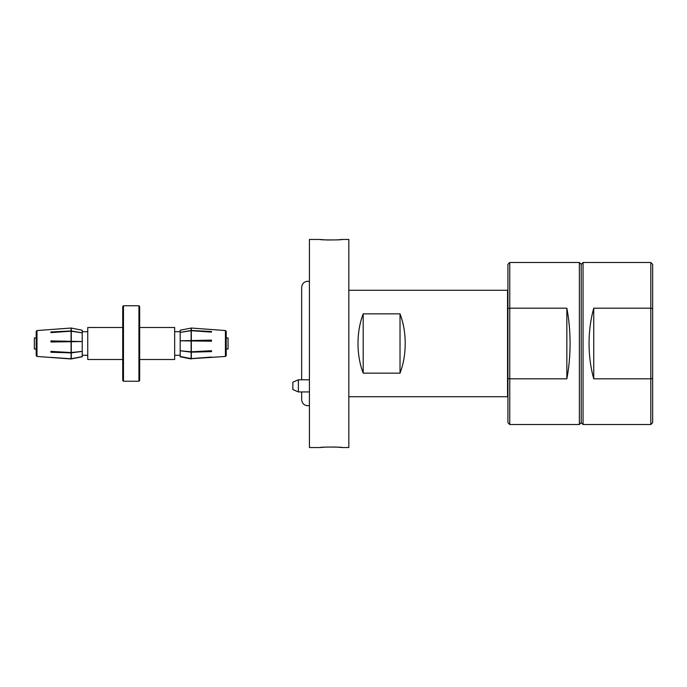 <?xml version="1.0" encoding="UTF-8"?>
<svg xmlns="http://www.w3.org/2000/svg" width="687" height="687" viewBox="0 0 687 687"><rect width="100%" height="100%" fill="white"/><g stroke="black" fill="none" stroke-linecap="round" stroke-linejoin="round"><path stroke-width="1.03" d="M36.986 356.45L36.188 355.651L36.188 331.349L36.986 330.55L36.986 356.45L71.079 358.966L82.225 356.768L71.13 358.829L50.924 357.395L71.13 358.769L82.225 356.622L82.225 351.392L71.13 352.878L50.924 352.259L50.924 351.375L71.079 352.551L82.225 351.392L82.225 341.559L50.924 341.997L50.924 340.907L82.225 341.542L82.225 332.852L71.13 331.194L50.924 332.611L50.924 331.95L71.13 330.962L82.225 332.843L82.225 330.232L71.276 328.051L71.276 330.971M50.924 351.375L59.048 351.847M36.188 337.978L34.35 337.978L34.35 349.022L36.188 349.022M226.221 349.022L228.058 349.022L228.058 337.978L226.221 337.978M225.422 330.55L225.422 356.45L226.221 355.651L226.221 331.349L225.422 330.55L191.33 328.034L191.33 330.456L211.484 331.52L211.484 332.122L191.278 330.679L180.183 332.414L191.33 330.456M180.183 330.516L180.183 340.795L211.484 340.117L211.484 341.199L180.183 340.812L180.183 350.774L191.33 351.813L211.484 350.696L211.484 351.624L191.33 352.148L180.183 350.782L180.183 356.768L191.132 358.949L180.183 356.493M180.183 356.484L191.278 358.605L211.484 357.06L191.132 358.666M200.638 351.297L211.484 350.696M139.676 359.516L174.661 359.516L174.661 327.484L139.676 327.484M123.471 305.749L122.733 306.488L122.733 380.504L123.471 381.242L123.471 305.749L138.937 305.749L138.937 381.242L139.676 380.504L139.676 306.488L138.937 305.749M122.733 327.484L87.747 327.484L87.747 359.516L122.733 359.516M123.471 381.242L138.937 381.242M211.484 340.348L186.349 340.666M180.183 350.172L180.183 350.782M191.33 328.034L180.183 330.232L180.183 332.405M77.94 341.508L50.924 341.07M82.225 333.727L82.225 332.843M82.225 356.622L82.225 355.282L87.747 355.282M348.833 396.717L507.556 396.717L507.556 290.283L348.833 290.283M357.987 343.5C358.03 332.723 359.765 322.847 363.191 313.856L400.023 313.856C403.449 322.847 405.184 332.723 405.227 343.5C405.184 354.277 403.449 364.153 400.023 373.144L363.191 373.144C359.765 364.153 358.03 354.277 357.987 343.5M593.731 308.188L593.731 378.812C590.631 367.657 589.077 355.883 589.051 343.5C589.077 331.117 590.631 319.343 593.731 308.188L650.812 308.188L650.812 262.486L583.048 262.486L581.211 264.323L581.211 422.677L579.364 424.514L579.364 262.486L509.763 262.486L509.763 308.188L566.844 308.188C568.991 319.343 570.064 331.117 570.081 343.5C570.064 355.883 568.991 367.657 566.844 378.812L566.844 308.188M581.211 422.677L583.048 424.514L583.048 262.486M292.851 382.187L292.851 389.555L298.381 391.942L298.381 379.791L292.851 382.187M337.446 239.866L342.203 239.462C342.89 240.107 319.438 240.107 320.108 239.462L325.123 239.875M326.926 239.969L328.961 240.029M324.865 447.134L320.108 447.538C319.421 446.893 342.873 446.893 342.203 447.538L348.833 447.538L348.833 239.462L342.203 239.462M320.108 239.462L309.425 239.462L309.425 447.538L320.108 447.538M342.203 447.538L337.18 447.125M335.376 447.031L333.35 446.971M652.65 378.391L650.812 378.812L650.812 424.514L652.65 422.677L652.65 308.609L650.812 308.188L650.812 378.812L593.731 378.812M650.812 262.486L652.65 264.323L652.65 308.609M566.844 378.812L509.763 378.812L509.763 424.514L579.364 424.514M509.763 424.514L507.925 422.677L507.925 378.391L509.763 378.812L509.763 308.188L507.925 308.609L507.925 264.323L509.763 262.486M507.925 378.391L507.925 308.609M363.191 313.856L363.191 373.144M400.023 313.856L400.023 373.144M71.276 352.543L71.276 341.43M71.276 358.751L71.276 352.86M71.276 341.035L71.276 331.203M71.079 341.035L71.079 331.203M71.079 330.962L71.079 328.034L36.986 330.55M191.132 340.554L191.132 351.813M191.132 352.139L191.132 358.588M191.132 328.051L191.132 330.473M191.132 330.687L191.132 340.168M191.33 330.679L191.33 340.159M191.33 340.554L191.33 351.813M191.33 352.148L191.33 358.597M191.33 358.683L225.422 356.45M71.079 358.769L71.079 352.869M71.079 352.551L71.079 341.43M180.183 331.718L174.661 331.718M87.747 331.718L82.225 331.718M180.183 355.282L174.661 355.282M301.653 391.942L301.653 399.662C302.048 403.381 304.075 405.407 307.733 405.734L309.425 405.493M309.425 281.507L307.733 281.266C304.075 281.593 302.048 283.619 301.653 287.338L301.653 379.791M581.211 264.323L579.364 262.486M309.425 379.791L298.381 379.791M309.425 391.942L298.381 391.942M650.812 424.514L583.048 424.514"/></g></svg>
